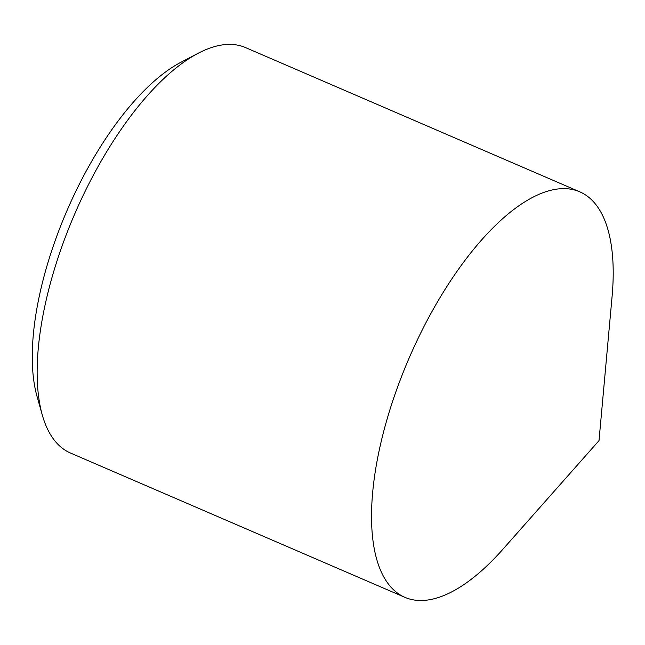 <?xml version="1.0" encoding="UTF-8"?>
<svg xmlns="http://www.w3.org/2000/svg" width="645" height="645" viewBox="0 0 645 645"><rect width="100%" height="100%" fill="white"/><g stroke="black" fill="none" stroke-linecap="round" stroke-linejoin="round"><path stroke-width="0.97" d="M198.394 53.156L181.205 62.122A203.949 83.931 113.3 0 0 66.838 210.971A203.949 83.931 113.3 0 0 36.999 396.288L42.272 414.953A220.808 90.864 -66.7 0 1 74.57 214.309A220.808 90.864 -66.7 0 1 198.394 53.156A220.808 90.864 -66.7 0 1 245.487 47.569L579.815 191.847A220.808 90.864 -66.7 0 1 612.097 296.386L599.012 440.616L503.052 549.088A220.808 90.864 -66.7 0 1 404.842 597.318A220.808 90.864 -66.7 0 1 408.898 358.58A220.808 90.864 -66.7 0 1 579.815 191.847M404.842 597.318L70.515 453.048A220.808 90.864 -66.7 0 1 42.272 414.953"/></g></svg>
